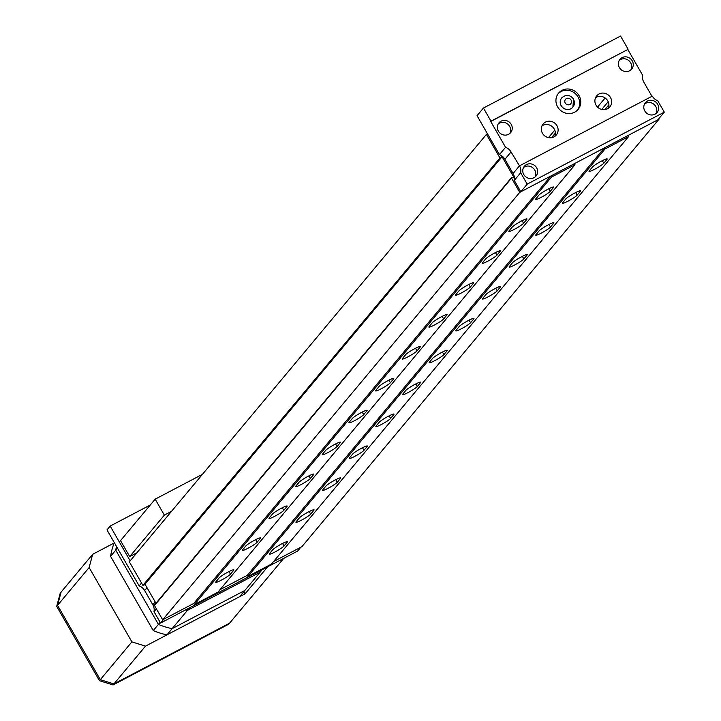 <?xml version="1.0" encoding="UTF-8"?>
<svg xmlns="http://www.w3.org/2000/svg" width="721" height="721" viewBox="0 0 721 721"><rect width="100%" height="100%" fill="white"/><g stroke="black" fill="none" stroke-linecap="round" stroke-linejoin="round"><path stroke-width="1.08" d="M553.44 187.541A8.634 1.027 150.1 0 0 553.647 187.054A8.634 1.027 150.1 0 0 547.969 189.19A8.634 1.027 150.1 0 0 538.875 195.184L535.676 199.014A8.634 1.027 150.1 0 0 535.469 199.492A8.634 1.027 150.1 0 0 542.3 196.734A8.634 1.027 150.1 0 0 550.24 191.362L553.44 187.541L553.124 186.991M606.992 159.422A8.634 1.027 150.1 0 0 607.199 158.935A8.634 1.027 150.1 0 0 601.521 161.071A8.634 1.027 150.1 0 0 592.428 167.065L589.228 170.895A8.634 1.027 150.1 0 0 589.021 171.373A8.634 1.027 150.1 0 0 595.852 168.615A8.634 1.027 150.1 0 0 603.792 163.243L606.992 159.422L606.676 158.872M526.79 219.436A8.634 1.027 150.1 0 0 526.997 218.95A8.634 1.027 150.1 0 0 521.319 221.095A8.634 1.027 150.1 0 0 512.225 227.088L509.026 230.909A8.634 1.027 150.1 0 0 508.828 231.396A8.634 1.027 150.1 0 0 515.65 228.638A8.634 1.027 150.1 0 0 523.59 223.267L526.79 219.436L526.474 218.887M580.342 191.317A8.634 1.027 150.1 0 0 580.549 190.831A8.634 1.027 150.1 0 0 574.871 192.967A8.634 1.027 150.1 0 0 565.778 198.96L562.578 202.79A8.634 1.027 150.1 0 0 562.38 203.277A8.634 1.027 150.1 0 0 569.202 200.519A8.634 1.027 150.1 0 0 577.142 195.139L580.342 191.317L580.026 190.768M500.149 251.332A8.634 1.027 150.1 0 0 500.347 250.854A8.634 1.027 150.1 0 0 494.678 252.99A8.634 1.027 150.1 0 0 485.575 258.983L482.385 262.805A8.634 1.027 150.1 0 0 482.178 263.291A8.634 1.027 150.1 0 0 489.009 260.533A8.634 1.027 150.1 0 0 496.949 255.162L500.149 251.332L499.833 250.782M553.701 223.213A8.634 1.027 150.1 0 0 553.899 222.735A8.634 1.027 150.1 0 0 548.23 224.871A8.634 1.027 150.1 0 0 539.128 230.864L535.937 234.685A8.634 1.027 150.1 0 0 535.73 235.172A8.634 1.027 150.1 0 0 542.562 232.414A8.634 1.027 150.1 0 0 550.502 227.043L553.701 223.213L553.386 222.663M473.499 283.227A8.634 1.027 150.1 0 0 473.706 282.749A8.634 1.027 150.1 0 0 468.028 284.885A8.634 1.027 150.1 0 0 458.935 290.878L455.735 294.709A8.634 1.027 150.1 0 0 455.528 295.186A8.634 1.027 150.1 0 0 462.359 292.429A8.634 1.027 150.1 0 0 470.299 287.057L473.499 283.227L473.183 282.686M527.051 255.108A8.634 1.027 150.1 0 0 527.258 254.63A8.634 1.027 150.1 0 0 521.58 256.766A8.634 1.027 150.1 0 0 512.487 262.759L509.287 266.59A8.634 1.027 150.1 0 0 509.08 267.067A8.634 1.027 150.1 0 0 515.912 264.31A8.634 1.027 150.1 0 0 523.852 258.938L527.051 255.108L526.736 254.567M446.849 315.131A8.634 1.027 150.1 0 0 447.056 314.644A8.634 1.027 150.1 0 0 441.378 316.78A8.634 1.027 150.1 0 0 432.285 322.774L429.085 326.604A8.634 1.027 150.1 0 0 428.887 327.082A8.634 1.027 150.1 0 0 435.709 324.324A8.634 1.027 150.1 0 0 443.658 318.952L446.849 315.131L446.533 314.581M500.401 287.003A8.634 1.027 150.1 0 0 500.608 286.525A8.634 1.027 150.1 0 0 494.93 288.661A8.634 1.027 150.1 0 0 485.837 294.655L482.637 298.485A8.634 1.027 150.1 0 0 482.439 298.963A8.634 1.027 150.1 0 0 489.262 296.205A8.634 1.027 150.1 0 0 497.211 290.833L500.401 287.003L500.086 286.462M420.208 347.026A8.634 1.027 150.1 0 0 420.406 346.54A8.634 1.027 150.1 0 0 414.737 348.676A8.634 1.027 150.1 0 0 405.635 354.669L402.444 358.499A8.634 1.027 150.1 0 0 402.237 358.986A8.634 1.027 150.1 0 0 409.068 356.228A8.634 1.027 150.1 0 0 417.008 350.848L420.208 347.026L419.892 346.477M473.76 318.907A8.634 1.027 150.1 0 0 473.958 318.421A8.634 1.027 150.1 0 0 468.29 320.557A8.634 1.027 150.1 0 0 459.187 326.55L455.996 330.38A8.634 1.027 150.1 0 0 455.789 330.858A8.634 1.027 150.1 0 0 462.621 328.1A8.634 1.027 150.1 0 0 470.561 322.729L473.76 318.907L473.445 318.358M393.558 378.922A8.634 1.027 150.1 0 0 393.765 378.444A8.634 1.027 150.1 0 0 388.087 380.58A8.634 1.027 150.1 0 0 378.994 386.573L375.794 390.394A8.634 1.027 150.1 0 0 375.587 390.881A8.634 1.027 150.1 0 0 382.418 388.123A8.634 1.027 150.1 0 0 390.358 382.752L393.558 378.922L393.242 378.372M447.11 350.803A8.634 1.027 150.1 0 0 447.317 350.316A8.634 1.027 150.1 0 0 441.64 352.461A8.634 1.027 150.1 0 0 432.546 358.454L429.346 362.275A8.634 1.027 150.1 0 0 429.139 362.762A8.634 1.027 150.1 0 0 435.971 360.004A8.634 1.027 150.1 0 0 443.911 354.633L447.11 350.803L446.795 350.253M366.908 410.817A8.634 1.027 150.1 0 0 367.115 410.339A8.634 1.027 150.1 0 0 361.437 412.475A8.634 1.027 150.1 0 0 352.344 418.468L349.144 422.299A8.634 1.027 150.1 0 0 348.946 422.776A8.634 1.027 150.1 0 0 355.768 420.019A8.634 1.027 150.1 0 0 363.717 414.647L366.908 410.817L366.592 410.276M420.46 382.698A8.634 1.027 150.1 0 0 420.667 382.22A8.634 1.027 150.1 0 0 414.99 384.356A8.634 1.027 150.1 0 0 405.896 390.349L402.697 394.171A8.634 1.027 150.1 0 0 402.498 394.657A8.634 1.027 150.1 0 0 409.321 391.9A8.634 1.027 150.1 0 0 417.27 386.528L420.46 382.698L420.154 382.148M340.267 442.712A8.634 1.027 150.1 0 0 340.465 442.234A8.634 1.027 150.1 0 0 334.796 444.37A8.634 1.027 150.1 0 0 325.694 450.364L322.503 454.194A8.634 1.027 150.1 0 0 322.296 454.672A8.634 1.027 150.1 0 0 329.127 451.914A8.634 1.027 150.1 0 0 337.067 446.542L340.267 442.712L339.952 442.171M393.819 414.593A8.634 1.027 150.1 0 0 394.017 414.115A8.634 1.027 150.1 0 0 388.349 416.251A8.634 1.027 150.1 0 0 379.246 422.245L376.056 426.075A8.634 1.027 150.1 0 0 375.848 426.553A8.634 1.027 150.1 0 0 382.68 423.795A8.634 1.027 150.1 0 0 390.62 418.423L393.819 414.593L393.504 414.052M313.617 474.616A8.634 1.027 150.1 0 0 313.824 474.13A8.634 1.027 150.1 0 0 308.146 476.266A8.634 1.027 150.1 0 0 299.053 482.259L295.853 486.089A8.634 1.027 150.1 0 0 295.646 486.567A8.634 1.027 150.1 0 0 302.478 483.818A8.634 1.027 150.1 0 0 310.418 478.438L313.617 474.616L313.302 474.067M367.169 446.497A8.634 1.027 150.1 0 0 367.377 446.011A8.634 1.027 150.1 0 0 361.699 448.147A8.634 1.027 150.1 0 0 352.605 454.14L349.406 457.97A8.634 1.027 150.1 0 0 349.198 458.448A8.634 1.027 150.1 0 0 356.03 455.69A8.634 1.027 150.1 0 0 363.97 450.319L367.169 446.497L366.854 445.948M286.967 506.512A8.634 1.027 150.1 0 0 287.174 506.034A8.634 1.027 150.1 0 0 281.496 508.17A8.634 1.027 150.1 0 0 272.403 514.163L269.203 517.984A8.634 1.027 150.1 0 0 269.005 518.471A8.634 1.027 150.1 0 0 275.828 515.713A8.634 1.027 150.1 0 0 283.777 510.342L286.967 506.512L286.661 505.962M340.519 478.393A8.634 1.027 150.1 0 0 340.727 477.906A8.634 1.027 150.1 0 0 335.049 480.042A8.634 1.027 150.1 0 0 325.955 486.035L322.756 489.865A8.634 1.027 150.1 0 0 322.557 490.352A8.634 1.027 150.1 0 0 329.38 487.594A8.634 1.027 150.1 0 0 337.329 482.214L340.519 478.393L340.213 477.843M260.326 538.407A8.634 1.027 150.1 0 0 260.524 537.929A8.634 1.027 150.1 0 0 254.855 540.065A8.634 1.027 150.1 0 0 245.762 546.058L242.562 549.889A8.634 1.027 150.1 0 0 242.355 550.366A8.634 1.027 150.1 0 0 249.187 547.609A8.634 1.027 150.1 0 0 257.127 542.237L260.326 538.407L260.011 537.866M313.878 510.288A8.634 1.027 150.1 0 0 314.077 509.81A8.634 1.027 150.1 0 0 308.408 511.946A8.634 1.027 150.1 0 0 299.314 517.939L296.115 521.761A8.634 1.027 150.1 0 0 295.907 522.247A8.634 1.027 150.1 0 0 302.739 519.49A8.634 1.027 150.1 0 0 310.679 514.118L313.878 510.288L313.563 509.738M233.676 570.302A8.634 1.027 150.1 0 0 233.883 569.824A8.634 1.027 150.1 0 0 228.206 571.96A8.634 1.027 150.1 0 0 219.112 577.954L215.912 581.784A8.634 1.027 150.1 0 0 215.705 582.262A8.634 1.027 150.1 0 0 222.537 579.504A8.634 1.027 150.1 0 0 230.477 574.132L233.676 570.302L233.361 569.761M287.228 542.183A8.634 1.027 150.1 0 0 287.436 541.705A8.634 1.027 150.1 0 0 281.758 543.841A8.634 1.027 150.1 0 0 272.664 549.835L269.465 553.665A8.634 1.027 150.1 0 0 269.257 554.143A8.634 1.027 150.1 0 0 276.089 551.385A8.634 1.027 150.1 0 0 284.029 546.013L287.228 542.183L286.913 541.642M605.108 98.011L597.52 107.096M608.191 101.697L601.72 109.439M608.912 104.761L604.865 109.61M487.486 133.845L486.423 134.403L129.347 561.83L142.893 585.371L499.959 157.953A0.505 0.478 39.9 0 0 500.87 157.872L501.149 156.827A0.505 0.478 -140.1 0 1 502.059 156.745L513.731 177.051A0.505 0.478 -140.1 0 1 513.172 177.745L512.099 177.411A0.505 0.478 39.9 0 0 511.54 178.096L519.742 192.354L162.676 619.772L193.733 603.468L194.364 604.558L217.922 592.184L574.988 164.758L574.367 163.667L604.351 147.922L247.285 575.349L247.916 576.44L271.475 564.065L628.541 136.639L627.919 135.548L658.976 119.235L301.91 546.662L273.592 561.533L300.837 547.221L297.638 551.051L160.549 623.043L154.006 611.669A10.157 9.598 -140.1 0 0 152.825 604.757L144.642 590.526A10.157 9.598 -140.1 0 0 139.171 585.867L106.978 529.89L110.178 526.06L130.177 560.839M486.423 134.403L499.959 157.953M502.059 156.745L144.993 584.172L155.961 603.252M511.54 178.096L154.474 605.523L162.676 619.772M519.742 192.354L550.799 176.041L193.733 603.468L163.739 619.213L160.549 623.043M550.799 176.041L551.43 177.132L194.364 604.558M551.43 177.132L574.988 164.758M220.04 589.652L247.285 575.349L220.04 589.652M604.351 147.922L604.982 149.013L247.916 576.44M604.982 149.013L628.541 136.639M555.368 133.106L551.529 137.702M154.474 605.523A0.505 0.478 -140.1 0 1 155.033 604.829M500.617 158.169L143.794 585.299A0.505 0.478 -140.1 0 1 142.893 585.371M557.639 106.897A12.699 12.005 39.9 0 0 578.098 109.412A12.699 12.005 39.9 0 0 579.062 95.65A12.699 12.005 39.9 0 0 558.604 93.126A12.699 12.005 39.9 0 0 557.639 106.897M577.539 110.034A12.699 12.005 39.9 0 0 577.999 96.92A12.699 12.005 39.9 0 0 558.09 93.784M595.555 97.714A8.58 8.111 -140.1 0 1 607.767 100.868A8.58 8.111 -140.1 0 1 608.254 108.33M596.042 105.176A8.58 8.111 39.9 0 0 609.858 106.879A8.58 8.111 39.9 0 0 610.516 97.578A8.58 8.111 39.9 0 0 596.691 95.875A8.58 8.111 39.9 0 0 596.042 105.176M542.003 125.833A8.58 8.111 -140.1 0 1 554.215 128.987A8.58 8.111 -140.1 0 1 554.701 136.449M542.489 133.304A8.58 8.111 39.9 0 0 556.306 134.998A8.58 8.111 39.9 0 0 556.963 125.697A8.58 8.111 39.9 0 0 543.138 123.994A8.58 8.111 39.9 0 0 542.489 133.304M644.808 110.989A7.625 7.201 39.9 0 0 657.083 112.503A7.625 7.201 39.9 0 0 657.66 104.239A7.625 7.201 39.9 0 0 645.385 102.733A7.625 7.201 39.9 0 0 644.808 110.989M656.029 113.521A7.625 7.201 39.9 0 0 644.574 103.95M619.393 67.576A7.625 7.201 39.9 0 0 631.668 69.09A7.625 7.201 39.9 0 0 632.245 60.825A7.625 7.201 39.9 0 0 619.97 59.32A7.625 7.201 39.9 0 0 619.393 67.576M630.785 69.973A7.625 7.201 39.9 0 0 619.267 60.348M523.779 174.545A7.625 7.201 39.9 0 0 536.054 176.05A7.625 7.201 39.9 0 0 536.631 167.795A7.625 7.201 39.9 0 0 524.356 166.281A7.625 7.201 39.9 0 0 523.779 174.545M535 177.069A7.625 7.201 39.9 0 0 523.545 167.497M498.364 131.132A7.625 7.201 39.9 0 0 510.639 132.637A7.625 7.201 39.9 0 0 511.225 124.382A7.625 7.201 39.9 0 0 498.95 122.867A7.625 7.201 39.9 0 0 498.364 131.132M509.756 133.52A7.625 7.201 39.9 0 0 498.238 123.895M651.757 95.956L643.844 82.203A10.157 9.598 -140.1 0 1 642.654 75.29L627.82 49.488L490.731 121.479L505.565 147.282L499.437 154.618A10.157 9.598 -140.1 0 1 504.907 159.278L513.091 173.509A10.157 9.598 -140.1 0 1 514.271 180.421L520.814 191.786L657.903 119.803L664.302 112.143L657.759 100.778A10.157 9.598 -140.1 0 1 652.289 96.118L519.481 165.848A10.157 9.598 -140.1 0 1 520.67 172.761L514.271 180.421M505.565 147.282A10.157 9.598 -140.1 0 1 511.036 151.942L519.291 165.515M627.82 49.488L490.992 121.155L483.449 108.042L477.05 115.693L499.437 154.618M628.09 49.172L620.547 36.05L483.449 108.042M520.67 172.761L527.204 184.134L520.814 191.786M527.204 184.134L664.302 112.143M604.486 97.569A14.114 13.338 -140.1 0 1 606.812 99.507M550.934 125.688A14.114 13.338 -140.1 0 1 553.259 127.626M150.283 504.997L110.178 526.06M141.541 583.028L139.171 585.867M156.376 608.83L154.006 611.669M561.758 97.876A7.237 6.84 39.9 0 0 561.731 97.903A7.237 6.84 39.9 0 0 561.181 105.753A7.237 6.84 39.9 0 0 572.844 107.186A7.237 6.84 39.9 0 0 572.871 107.159M136.882 552.818L129.708 556.585L164.352 515.118L155.168 499.157L202.448 474.328M164.352 515.118L171.517 511.351M129.708 556.585L120.533 540.624L155.168 499.157M262.255 569.626L260.083 572.24L187.37 610.417A68.594 64.818 39.9 0 1 185.405 609.984A68.594 64.818 39.9 0 0 187.37 610.417L260.083 572.24L244.834 590.481L172.13 628.658L244.834 590.481L239.669 596.673L166.966 634.85L189.551 607.812M166.966 634.85A68.594 64.818 -140.1 0 1 153.267 630.569L110.583 556.351L115.757 550.168L158.431 624.386A68.594 64.818 39.9 0 0 172.13 628.658A68.594 64.818 -140.1 0 1 158.431 624.386L160.143 622.34M153.267 630.569L158.431 624.386L115.757 550.168L117.469 548.122M115.757 550.168A68.594 64.818 -140.1 0 1 116.46 546.365A68.594 64.818 39.9 0 0 115.757 550.168M110.583 556.351A68.594 64.818 -140.1 0 1 114.152 543.012L114.378 542.742M113.053 684.95L113.9 683.932L100.3 679.678L99.453 680.705L113.053 684.95L228.719 624.206L229.575 623.187L113.9 683.932L100.3 679.678L57.554 605.334L61.096 592.094L92.667 554.296L114.152 543.012M267.68 566.787L245.086 593.825L145.48 646.133L113.9 683.932L229.575 623.187L283.741 558.351M145.48 646.133L131.88 641.879L89.134 567.535L92.667 554.296M99.453 680.705L56.698 606.361L57.554 605.334L100.3 679.678L131.88 641.879M56.698 606.361L60.24 593.113L61.096 592.094L57.554 605.334L89.134 567.535M243.842 591.671L245.086 593.825M284.029 546.013L282.551 543.436M230.477 574.132L228.999 571.555M310.679 514.118L309.192 511.531M257.127 542.237L255.64 539.659M337.329 482.214L335.842 479.636M283.777 510.342L282.29 507.755M363.97 450.319L362.492 447.741M310.418 478.438L308.939 475.86M390.62 418.423L389.133 415.846M337.067 446.542L335.58 443.965M417.27 386.528L415.783 383.951M363.717 414.647L362.23 412.07M443.911 354.633L442.433 352.046M390.358 382.752L388.88 380.165M470.561 322.729L469.074 320.151M417.008 350.848L415.521 348.27M497.211 290.833L495.724 288.256M443.658 318.952L442.171 316.375M523.852 258.938L522.374 256.361M470.299 287.057L468.821 284.48M550.502 227.043L549.014 224.456M496.949 255.162L495.462 252.584M577.142 195.139L575.664 192.561M523.59 223.267L522.112 220.68M603.792 163.243L602.314 160.666M550.24 191.362L548.762 188.785M513.154 177.736L513.731 177.051M511.036 151.942L504.907 159.278M519.481 165.848L513.091 173.509M147.012 587.687L144.642 590.526M155.195 601.918L152.825 604.757M561.235 105.69A7.237 6.84 -140.1 0 1 561.785 97.84C566.057 94.217 569.969 94.622 573.537 99.065L572.898 107.123A7.237 6.84 -140.1 0 1 561.235 105.69M571.032 100.003A3.434 3.244 39.9 0 0 566.445 98.57A3.434 3.244 39.9 0 0 565.246 103.04A3.434 3.244 39.9 0 0 569.833 104.482A3.434 3.244 39.9 0 0 571.032 100.003M573.447 99.273A7.237 6.84 -140.1 0 1 572.898 107.123L572.844 107.186M511.586 177.546L154.519 604.973M500.78 158.052L143.704 585.47M548.483 137.639L554.764 130.113"/></g></svg>
